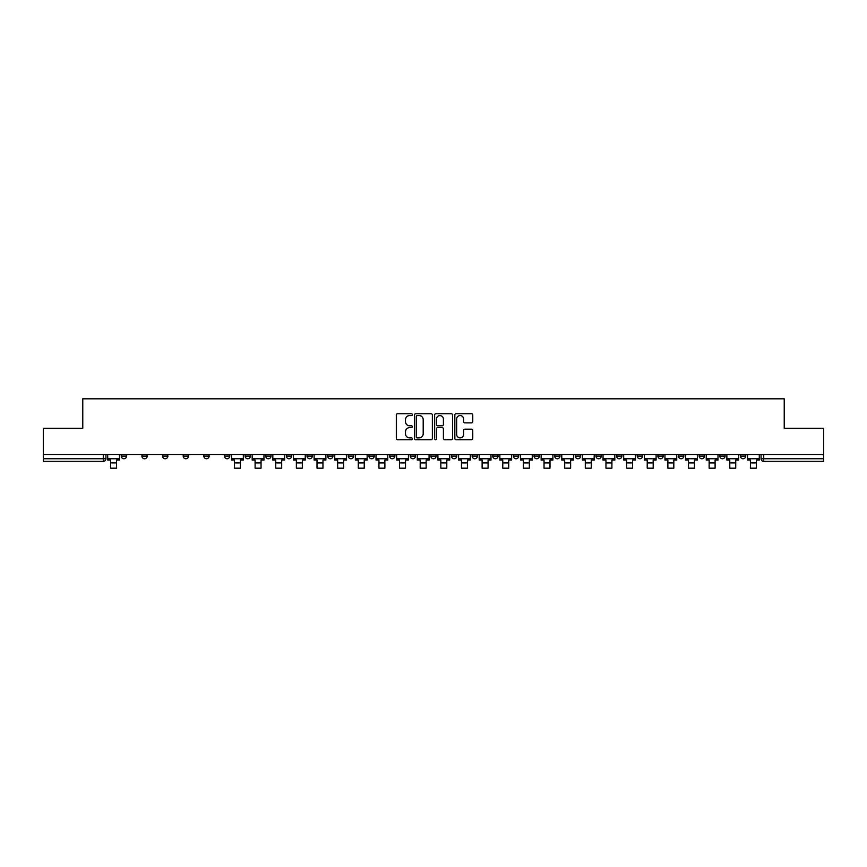 <?xml version="1.0" encoding="UTF-8"?>
<svg xmlns="http://www.w3.org/2000/svg" width="867" height="867" viewBox="0 0 867 867"><rect width="100%" height="100%" fill="white"/><g stroke="black" fill="none" stroke-linecap="round" stroke-linejoin="round"><path stroke-width="1.3" d="M412.334 414.643A0.91 0.91 0 0 0 411.424 413.732L397.628 413.732A1.3 1.3 0 0 0 396.327 415.033L396.327 438.409A1.3 1.3 0 0 0 397.628 439.71L411.424 439.71A0.91 0.91 0 0 0 412.334 438.8A0.91 0.91 0 0 0 411.424 437.889L409.636 437.889A4.151 4.151 0 0 1 405.485 433.728L405.485 431.788A4.151 4.151 0 0 1 409.636 427.626L411.424 427.626A0.91 0.91 0 0 0 412.334 426.716A0.91 0.91 0 0 0 411.424 425.805L409.636 425.805A4.151 4.151 0 0 1 405.485 421.655L405.485 419.704A4.151 4.151 0 0 1 409.636 415.553L411.424 415.553A0.91 0.91 0 0 0 412.334 414.643M699.16 454.633L699.16 456.085L704.448 456.085A2.644 2.644 0 0 1 701.804 458.741A2.644 2.644 0 0 1 699.16 456.085L699.16 454.633M678.514 456.085L678.514 454.633L678.514 456.085A2.644 2.644 0 0 0 681.159 458.741A2.644 2.644 0 0 1 678.514 456.085L683.814 456.085A2.644 2.644 0 0 1 681.159 458.741M637.245 454.633L637.245 456.085L642.534 456.085A2.644 2.644 0 0 1 639.889 458.741A2.644 2.644 0 0 1 637.245 456.085L637.245 454.633M616.6 456.085L616.6 454.633L616.6 456.085A2.644 2.644 0 0 0 619.244 458.741A2.644 2.644 0 0 1 616.6 456.085L621.899 456.085A2.644 2.644 0 0 1 619.244 458.741M595.965 456.085L595.965 454.633L595.965 456.085A2.644 2.644 0 0 0 598.609 458.741A2.644 2.644 0 0 1 595.965 456.085L601.254 456.085A2.644 2.644 0 0 1 598.609 458.741A2.644 2.644 0 0 0 601.254 456.085A2.644 2.644 0 0 1 598.609 458.741M534.05 456.085L534.05 454.633L534.05 456.085A2.644 2.644 0 0 0 536.695 458.741A2.644 2.644 0 0 1 534.05 456.085L539.339 456.085A2.644 2.644 0 0 1 536.695 458.741M513.405 454.633L513.405 456.085L518.704 456.085A2.644 2.644 0 0 1 516.049 458.741A2.644 2.644 0 0 1 513.405 456.085L513.405 454.633M492.77 454.633L492.77 456.085L498.059 456.085A2.644 2.644 0 0 1 495.415 458.741A2.644 2.644 0 0 1 492.77 456.085L492.77 454.633M472.136 454.633L472.136 456.085L477.424 456.085A2.644 2.644 0 0 1 474.78 458.741A2.644 2.644 0 0 1 472.136 456.085L472.136 454.633M451.49 456.085L451.49 454.633L451.49 456.085A2.644 2.644 0 0 0 454.135 458.741A2.644 2.644 0 0 1 451.49 456.085L456.79 456.085A2.644 2.644 0 0 1 454.135 458.741M410.21 454.633L410.21 456.085L415.51 456.085A2.644 2.644 0 0 1 412.865 458.741A2.644 2.644 0 0 1 410.21 456.085L410.21 454.633M389.576 456.085L389.576 454.633L389.576 456.085A2.644 2.644 0 0 0 392.22 458.741A2.644 2.644 0 0 1 389.576 456.085L394.864 456.085A2.644 2.644 0 0 1 392.22 458.741A2.644 2.644 0 0 0 394.864 456.085A2.644 2.644 0 0 1 392.22 458.741M265.746 454.633L265.746 456.085L271.035 456.085A2.644 2.644 0 0 1 268.391 458.741A2.644 2.644 0 0 1 265.746 456.085L265.746 454.633M245.101 454.633L245.101 456.085L250.4 456.085A2.644 2.644 0 0 1 247.756 458.741A2.644 2.644 0 0 1 245.101 456.085L245.101 454.633M224.466 454.633L224.466 456.085L229.755 456.085A2.644 2.644 0 0 1 227.111 458.741A2.644 2.644 0 0 1 224.466 456.085L224.466 454.633M183.186 454.633L183.186 456.085L188.486 456.085A2.644 2.644 0 0 1 185.841 458.741A2.644 2.644 0 0 1 183.186 456.085L183.186 454.633M162.552 454.633L162.552 456.085L167.84 456.085A2.644 2.644 0 0 1 165.196 458.741A2.644 2.644 0 0 1 162.552 456.085L162.552 454.633M471.453 422.89A1.3 1.3 0 0 0 472.753 421.59L472.753 415.033A1.3 1.3 0 0 0 471.453 413.732L456.129 413.732A1.3 1.3 0 0 0 454.828 415.033L454.828 438.409A1.3 1.3 0 0 0 456.129 439.71L471.453 439.71A1.3 1.3 0 0 0 472.753 438.409L472.753 430.487A1.3 1.3 0 0 0 471.453 429.187L464.896 429.187A1.3 1.3 0 0 0 463.596 430.487L463.596 434.41A3.479 3.479 0 0 1 460.117 437.889A3.479 3.479 0 0 1 456.649 434.41L456.649 419.021A3.479 3.479 0 0 1 460.117 415.553A3.479 3.479 0 0 1 463.596 419.021L463.596 421.59A1.3 1.3 0 0 0 464.896 422.89L471.453 422.89M43.35 454.633L43.35 428.309L82.777 428.309L82.777 398.809L784.223 398.809L784.223 428.309L823.65 428.309L823.65 454.633L43.35 454.633L43.35 458.741L105.926 458.741L105.926 454.633L105.926 458.741A2.644 2.644 0 0 1 103.281 461.385L43.35 461.385L43.35 458.741M432.362 415.033A1.3 1.3 0 0 0 431.062 413.732L415.737 413.732A1.3 1.3 0 0 0 414.448 415.033L414.448 438.409A1.3 1.3 0 0 0 415.737 439.71L431.062 439.71A1.3 1.3 0 0 0 432.362 438.409L432.362 415.033M435.938 413.732L451.263 413.732A1.3 1.3 0 0 1 452.552 415.033L452.552 438.409A1.3 1.3 0 0 1 451.263 439.71L444.695 439.71A1.3 1.3 0 0 1 443.405 438.409L443.405 428.927A1.3 1.3 0 0 0 442.105 427.626L437.748 427.626A1.3 1.3 0 0 0 436.459 428.927L436.459 438.8A0.91 0.91 0 0 1 435.548 439.71A0.91 0.91 0 0 1 434.638 438.8L434.638 415.033A1.3 1.3 0 0 1 435.938 413.732M761.074 454.633L761.074 458.741L823.65 458.741L823.65 461.385L763.719 461.385A2.644 2.644 0 0 1 761.074 458.741A2.644 2.644 0 0 0 763.719 461.385L763.719 454.633M823.65 454.633L823.65 458.741M745.728 454.633L745.728 456.085A2.644 2.644 0 0 1 743.084 458.741A2.644 2.644 0 0 1 740.429 456.085A2.644 2.644 0 0 0 743.084 458.741M740.429 454.633L740.429 456.085L745.728 456.085M725.083 454.633L725.083 456.085A2.644 2.644 0 0 1 722.439 458.741A2.644 2.644 0 0 1 719.794 456.085L725.083 456.085M719.794 454.633L719.794 456.085M704.448 454.633L704.448 456.085L704.448 454.633M683.814 454.633L683.814 456.085M663.168 454.633L663.168 456.085A2.644 2.644 0 0 1 660.524 458.741A2.644 2.644 0 0 1 657.88 456.085L663.168 456.085A2.644 2.644 0 0 1 660.524 458.741A2.644 2.644 0 0 0 663.168 456.085L663.168 454.633M657.88 454.633L657.88 456.085M642.534 454.633L642.534 456.085A2.644 2.644 0 0 1 639.889 458.741A2.644 2.644 0 0 0 642.534 456.085L642.534 454.633M621.899 454.633L621.899 456.085L621.899 454.633M601.254 454.633L601.254 456.085M580.619 454.633L580.619 456.085A2.644 2.644 0 0 1 577.975 458.741A2.644 2.644 0 0 1 575.32 456.085L580.619 456.085A2.644 2.644 0 0 1 577.975 458.741A2.644 2.644 0 0 0 580.619 456.085M575.32 454.633L575.32 456.085M559.974 454.633L559.974 456.085A2.644 2.644 0 0 1 557.329 458.741A2.644 2.644 0 0 1 554.685 456.085A2.644 2.644 0 0 0 557.329 458.741A2.644 2.644 0 0 0 559.974 456.085A2.644 2.644 0 0 1 557.329 458.741M554.685 454.633L554.685 456.085L559.974 456.085M539.339 454.633L539.339 456.085L539.339 454.633M518.704 454.633L518.704 456.085L518.704 454.633M498.059 454.633L498.059 456.085A2.644 2.644 0 0 1 495.415 458.741A2.644 2.644 0 0 0 498.059 456.085L498.059 454.633M477.424 454.633L477.424 456.085A2.644 2.644 0 0 1 474.78 458.741A2.644 2.644 0 0 0 477.424 456.085M456.79 454.633L456.79 456.085L456.79 454.633M436.144 454.633L436.144 456.085A2.644 2.644 0 0 1 433.5 458.741A2.644 2.644 0 0 1 430.856 456.085A2.644 2.644 0 0 0 433.5 458.741M430.856 454.633L430.856 456.085L436.144 456.085M415.51 454.633L415.51 456.085A2.644 2.644 0 0 1 412.865 458.741A2.644 2.644 0 0 0 415.51 456.085L415.51 454.633M394.864 454.633L394.864 456.085M374.23 454.633L374.23 456.085A2.644 2.644 0 0 1 371.585 458.741A2.644 2.644 0 0 1 368.941 456.085L374.23 456.085M368.941 454.633L368.941 456.085M353.595 454.633L353.595 456.085A2.644 2.644 0 0 1 350.951 458.741A2.644 2.644 0 0 1 348.296 456.085L353.595 456.085M348.296 454.633L348.296 456.085M332.95 454.633L332.95 456.085A2.644 2.644 0 0 1 330.305 458.741A2.644 2.644 0 0 1 327.661 456.085L332.95 456.085M327.661 454.633L327.661 456.085M312.315 454.633L312.315 456.085A2.644 2.644 0 0 1 309.671 458.741A2.644 2.644 0 0 1 307.026 456.085L312.315 456.085M307.026 454.633L307.026 456.085M291.68 454.633L291.68 456.085A2.644 2.644 0 0 1 289.025 458.741A2.644 2.644 0 0 1 286.381 456.085L291.68 456.085M286.381 454.633L286.381 456.085M271.035 454.633L271.035 456.085L271.035 454.633M250.4 454.633L250.4 456.085M229.755 454.633L229.755 456.085L229.755 454.633M209.12 454.633L209.12 456.085A2.644 2.644 0 0 1 206.476 458.741A2.644 2.644 0 0 1 203.832 456.085L209.12 456.085M203.832 454.633L203.832 456.085M188.486 454.633L188.486 456.085M167.84 454.633L167.84 456.085L167.84 454.633M147.206 454.633L147.206 456.085A2.644 2.644 0 0 1 144.561 458.741A2.644 2.644 0 0 1 141.917 456.085L147.206 456.085M141.917 454.633L141.917 456.085M121.272 454.633L121.272 456.085L126.571 456.085L126.571 454.633L126.571 456.085A2.644 2.644 0 0 1 123.916 458.741A2.644 2.644 0 0 1 121.272 456.085A2.644 2.644 0 0 0 123.916 458.741M103.281 461.385A2.644 2.644 0 0 0 105.926 458.741A2.644 2.644 0 0 1 103.281 461.385L103.281 454.633M417.168 415.553A0.91 0.91 0 0 0 416.258 416.463L416.258 436.979A0.91 0.91 0 0 0 417.168 437.889L419.054 437.889A4.151 4.151 0 0 0 423.204 433.728L423.204 419.704A4.151 4.151 0 0 0 419.054 415.553L417.168 415.553M443.405 419.086A3.479 3.479 0 0 0 439.927 415.618A3.479 3.479 0 0 0 436.459 419.086L436.459 424.516A1.3 1.3 0 0 0 437.748 425.805L442.105 425.805A1.3 1.3 0 0 0 443.405 424.516L443.405 419.086M107.714 458.741L119.483 458.741L119.483 460.063L116.579 460.063L116.579 468.191L110.629 468.191L110.629 460.063L107.714 460.063L107.714 454.633M119.483 458.741L119.483 454.633M231.543 458.741L243.324 458.741L243.324 460.063L240.408 460.063L240.408 468.191L234.458 468.191L234.458 460.063L231.543 460.063L231.543 454.633M243.324 458.741L243.324 454.633M252.189 458.741L263.958 458.741L263.958 460.063L261.043 460.063L261.043 468.191L255.093 468.191L255.093 460.063L252.189 460.063L252.189 454.633M263.958 458.741L263.958 454.633M272.823 458.741L284.593 458.741L284.593 460.063L281.688 460.063L281.688 468.191L275.739 468.191L275.739 460.063L272.823 460.063L272.823 454.633M284.593 458.741L284.593 454.633M293.458 458.741L305.238 458.741L305.238 460.063L302.323 460.063L302.323 468.191L296.373 468.191L296.373 460.063L293.458 460.063L293.458 454.633M305.238 458.741L305.238 454.633M314.103 458.741L325.873 458.741L325.873 460.063L322.968 460.063L322.968 468.191L317.008 468.191L317.008 460.063L314.103 460.063L314.103 454.633M325.873 458.741L325.873 454.633M334.738 458.741L346.518 458.741L346.518 460.063L343.603 460.063L343.603 468.191L337.653 468.191L337.653 460.063L334.738 460.063L334.738 454.633M346.518 458.741L346.518 454.633M355.372 458.741L367.153 458.741L367.153 460.063L364.238 460.063L364.238 468.191L358.288 468.191L358.288 460.063L355.372 460.063L355.372 454.633M367.153 458.741L367.153 454.633M376.018 458.741L387.787 458.741L387.787 460.063L384.883 460.063L384.883 468.191L378.922 468.191L378.922 460.063L376.018 460.063L376.018 454.633M387.787 458.741L387.787 454.633M396.652 458.741L408.433 458.741L408.433 460.063L405.518 460.063L405.518 468.191L399.568 468.191L399.568 460.063L396.652 460.063L396.652 454.633M408.433 458.741L408.433 454.633M417.298 458.741L429.067 458.741L429.067 460.063L426.152 460.063L426.152 468.191L420.202 468.191L420.202 460.063L417.298 460.063L417.298 454.633M429.067 458.741L429.067 454.633M437.933 458.741L449.702 458.741L449.702 460.063L446.798 460.063L446.798 468.191L440.848 468.191L440.848 460.063L437.933 460.063L437.933 454.633M449.702 458.741L449.702 454.633M458.567 458.741L470.347 458.741L470.347 460.063L467.432 460.063L467.432 468.191L461.482 468.191L461.482 460.063L458.567 460.063L458.567 454.633M470.347 458.741L470.347 454.633M479.213 458.741L490.982 458.741L490.982 460.063L488.078 460.063L488.078 468.191L482.117 468.191L482.117 460.063L479.213 460.063L479.213 454.633M490.982 458.741L490.982 454.633M499.847 458.741L511.628 458.741L511.628 460.063L508.712 460.063L508.712 468.191L502.762 468.191L502.762 460.063L499.847 460.063L499.847 454.633M511.628 458.741L511.628 454.633M520.482 458.741L532.262 458.741L532.262 460.063L529.347 460.063L529.347 468.191L523.397 468.191L523.397 460.063L520.482 460.063L520.482 454.633M532.262 458.741L532.262 454.633M541.127 458.741L552.897 458.741L552.897 460.063L549.992 460.063L549.992 468.191L544.032 468.191L544.032 460.063L541.127 460.063L541.127 454.633M552.897 458.741L552.897 454.633M561.762 458.741L573.542 458.741L573.542 460.063L570.627 460.063L570.627 468.191L564.677 468.191L564.677 460.063L561.762 460.063L561.762 454.633M573.542 458.741L573.542 454.633M582.407 458.741L594.177 458.741L594.177 460.063L591.261 460.063L591.261 468.191L585.312 468.191L585.312 460.063L582.407 460.063L582.407 454.633M594.177 458.741L594.177 454.633M603.042 458.741L614.811 458.741L614.811 460.063L611.907 460.063L611.907 468.191L605.957 468.191L605.957 460.063L603.042 460.063L603.042 454.633M614.811 458.741L614.811 454.633M623.676 458.741L635.457 458.741L635.457 460.063L632.542 460.063L632.542 468.191L626.592 468.191L626.592 460.063L623.676 460.063L623.676 454.633M635.457 458.741L635.457 454.633M644.322 458.741L656.091 458.741L656.091 460.063L653.187 460.063L653.187 468.191L647.226 468.191L647.226 460.063L644.322 460.063L644.322 454.633M656.091 458.741L656.091 454.633M664.956 458.741L676.737 458.741L676.737 460.063L673.822 460.063L673.822 468.191L667.872 468.191L667.872 460.063L664.956 460.063L664.956 454.633M676.737 458.741L676.737 454.633M685.591 458.741L697.371 458.741L697.371 460.063L694.456 460.063L694.456 468.191L688.506 468.191L688.506 460.063L685.591 460.063L685.591 454.633M697.371 458.741L697.371 454.633M706.237 458.741L718.006 458.741L718.006 460.063L715.102 460.063L715.102 468.191L709.141 468.191L709.141 460.063L706.237 460.063L706.237 454.633M718.006 458.741L718.006 454.633M726.871 458.741L738.651 458.741L738.651 460.063L735.736 460.063L735.736 468.191L729.786 468.191L729.786 460.063L726.871 460.063L726.871 454.633M738.651 458.741L738.651 454.633M747.517 458.741L759.286 458.741L759.286 460.063L756.371 460.063L756.371 468.191L750.421 468.191L750.421 460.063L747.517 460.063L747.517 454.633M759.286 458.741L759.286 454.633M110.629 462.902L116.579 462.902M234.458 462.902L240.408 462.902M255.093 462.902L261.043 462.902M275.739 462.902L281.688 462.902M296.373 462.902L302.323 462.902M317.008 462.902L322.968 462.902M337.653 462.902L343.603 462.902M358.288 462.902L364.238 462.902M378.922 462.902L384.883 462.902M399.568 462.902L405.518 462.902M420.202 462.902L426.152 462.902M440.848 462.902L446.798 462.902M461.482 462.902L467.432 462.902M482.117 462.902L488.078 462.902M502.762 462.902L508.712 462.902M523.397 462.902L529.347 462.902M544.032 462.902L549.992 462.902M564.677 462.902L570.627 462.902M585.312 462.902L591.261 462.902M605.957 462.902L611.907 462.902M626.592 462.902L632.542 462.902M647.226 462.902L653.187 462.902M667.872 462.902L673.822 462.902M688.506 462.902L694.456 462.902M709.141 462.902L715.102 462.902M729.786 462.902L735.736 462.902M750.421 462.902L756.371 462.902"/></g></svg>
